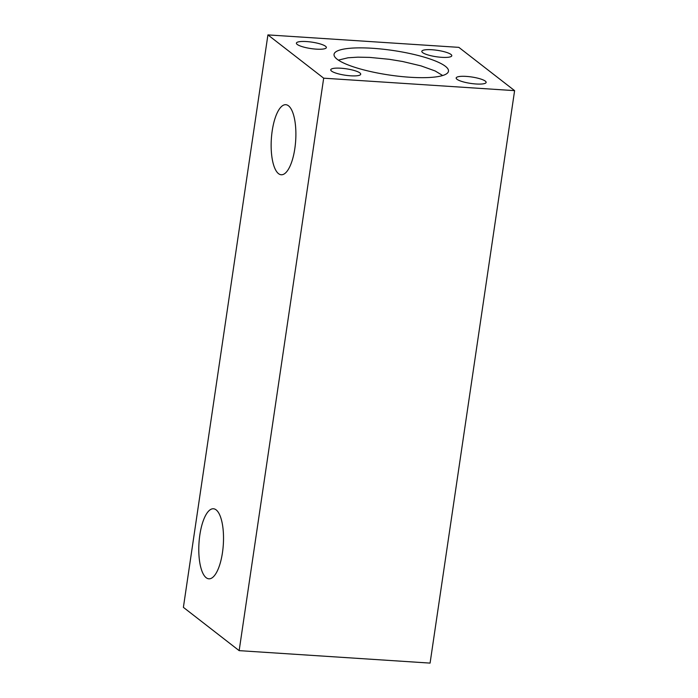 <?xml version="1.0" encoding="UTF-8"?>
<svg xmlns="http://www.w3.org/2000/svg" width="698" height="698" viewBox="0 0 698 698"><rect width="100%" height="100%" fill="white"/><g stroke="black" fill="none" stroke-linecap="round" stroke-linejoin="round"><path stroke-width="1.05" d="M222.47 552.58A35.101 12.189 93.7 0 1 208.868 578.817A35.101 12.189 93.7 0 1 198.991 543A35.101 12.189 93.7 0 1 213.44 508.763A35.101 12.189 93.7 0 1 222.47 552.58M272.194 130.945A35.101 12.189 -86.3 0 0 281.233 174.762A35.101 12.189 -86.3 0 0 295.682 140.525A35.101 12.189 -86.3 0 0 285.805 104.7A35.101 12.189 -86.3 0 0 272.194 130.945M183.391 607.356L267.919 34.9L458.848 47.359L514.609 90.644L430.081 663.1L239.152 650.641L183.391 607.356M239.152 650.641L323.68 78.185L267.919 34.9M409.927 77.251A57.838 12.407 -171.6 0 1 334.045 55.09A57.838 12.407 -171.6 0 1 393.079 50.492A57.838 12.407 -171.6 0 1 448.264 71.955A57.838 12.407 -171.6 0 1 409.927 77.251M316.264 49.139L316.264 49.139A15.147 3.254 -171.6 0 1 296.397 43.136A15.147 3.254 -171.6 0 1 311.858 42.133A15.147 3.254 -171.6 0 1 326.367 47.56A15.147 3.254 -171.6 0 1 316.264 49.139M476.045 83.987A15.147 3.254 -171.6 0 1 456.169 77.984A15.147 3.254 -171.6 0 1 466.273 76.405A15.147 3.254 -171.6 0 1 486.14 82.408A15.147 3.254 -171.6 0 1 476.045 83.987M340.842 68.221A15.147 3.254 8.4 0 0 330.739 69.8A15.147 3.254 8.4 0 0 350.614 75.803A15.147 3.254 8.4 0 0 360.718 74.224A15.147 3.254 8.4 0 0 340.842 68.221M441.694 57.323A15.147 3.254 8.4 0 0 451.789 55.744A15.147 3.254 8.4 0 0 437.28 50.317A15.147 3.254 8.4 0 0 421.819 51.32A15.147 3.254 8.4 0 0 441.694 57.323M323.68 78.185L514.609 90.644M338.364 60.124L348.049 57.777L357.873 57.157L369.617 57.393L389.283 59.304L402.615 61.503L420.955 65.865L435.151 70.96L442.68 75.524"/></g></svg>
